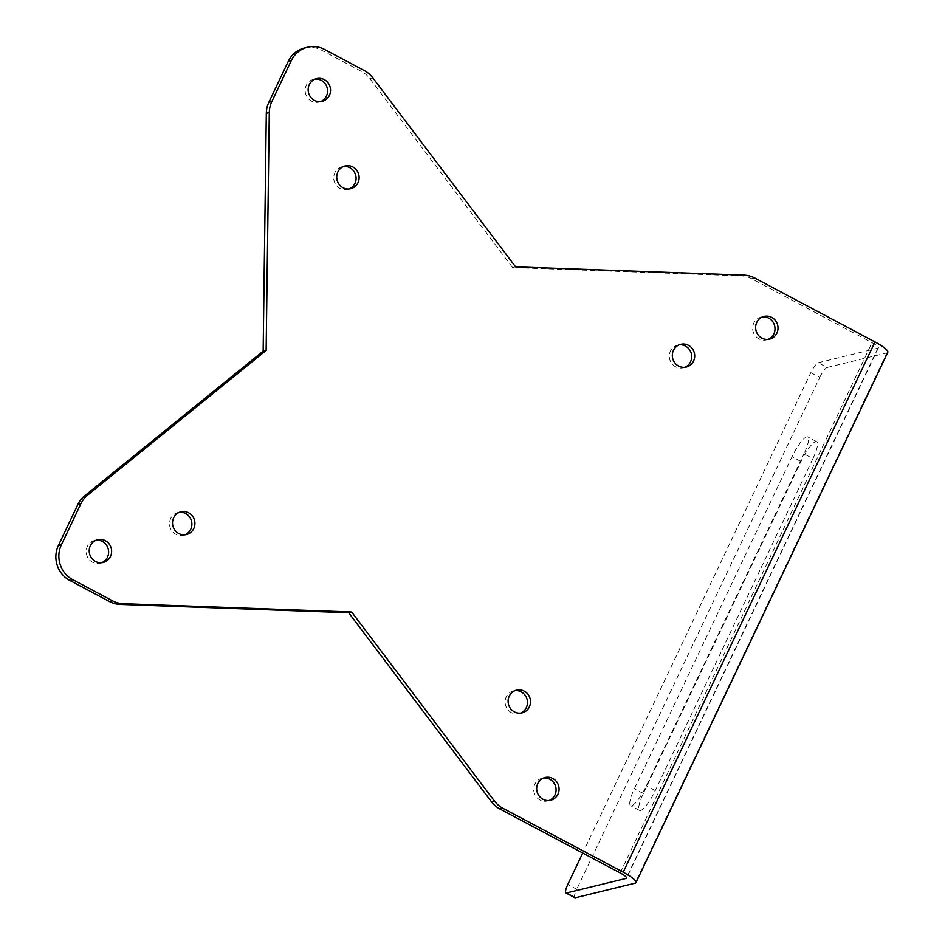 <?xml version="1.0" encoding="UTF-8"?>
<svg xmlns="http://www.w3.org/2000/svg" width="945" height="945" viewBox="0 0 945 945"><rect width="100%" height="100%" fill="white"/><g stroke="black" fill="none" stroke-linecap="round" stroke-linejoin="round"><path stroke-width="0.71" stroke-dasharray="4.72 3.54" d="M684.782 367.31A11.706 11.175 -103.7 0 1 669.391 354.977A11.706 11.175 -103.7 0 1 679.278 344.795M768.084 339.397A11.706 11.175 -103.7 0 1 752.692 327.064A11.706 11.175 -103.7 0 1 762.58 316.882M549.128 800.498A11.706 11.175 -103.7 0 1 533.748 788.165A11.706 11.175 -103.7 0 1 543.635 777.971M520.565 713.132A11.706 11.175 -103.7 0 1 505.173 700.8A11.706 11.175 -103.7 0 1 515.072 690.618M101.67 562.712A11.706 11.175 -103.7 0 1 86.278 550.368A11.706 11.175 -103.7 0 1 96.177 540.186M184.972 534.787A11.706 11.175 -103.7 0 1 169.58 522.455A11.706 11.175 -103.7 0 1 179.479 512.273M320.615 101.611A11.706 11.175 -103.7 0 1 305.223 89.279A11.706 11.175 -103.7 0 1 315.122 79.085M349.178 188.965A11.706 11.175 -103.7 0 1 333.786 176.632A11.706 11.175 -103.7 0 1 343.685 166.45M304.503 47.982A25.999 24.842 -103.7 0 1 321.607 50.191L361.333 71.3A25.999 24.842 -103.7 0 1 369.838 78.589L512.592 267.565L741.116 275.881A25.999 24.842 -103.7 0 1 751.712 278.751L871.987 342.669A10.407 1.996 25.4 0 1 878.401 347.854A10.407 1.996 25.4 0 1 877.952 348.15L818.181 362.738A10.407 2.339 -62 0 0 810.822 372.684L582.734 853.016M515.58 266.833L512.592 267.565M887.792 352.32A20.802 3.993 25.4 0 1 886.894 352.91L827.135 367.487L818.181 362.738M812.936 458.608A20.802 4.69 -62 0 0 816.716 441.693A20.802 4.69 -62 0 0 800.982 461.526L643.332 793.516A20.802 4.69 -62 0 0 639.552 810.42A20.802 4.69 -62 0 0 655.287 790.599L812.936 458.608L803.982 453.848A20.802 4.69 -62 0 0 807.762 436.933A20.802 4.69 -62 0 0 792.028 456.766L634.39 788.756A20.802 4.69 -62 0 0 630.598 805.672A20.802 4.69 -62 0 0 646.345 785.838L803.982 453.848M574.843 897.715A10.407 2.339 118 0 1 576.733 889.257L567.791 884.496M810.822 372.684L819.764 377.445L576.733 889.257M819.764 377.445A10.407 2.339 118 0 1 827.135 367.487M620.203 872.932L871.987 342.669M321.607 50.191L324.596 49.459M364.321 70.568L361.333 71.3M369.838 78.589L372.826 77.856M744.105 275.149L741.116 275.881M751.712 278.751L754.701 278.019M886.894 352.91L635.111 883.173M877.952 348.15L626.559 877.586M800.982 461.526L792.028 456.766M655.287 790.599L646.345 785.838M643.332 793.516L634.39 788.756M683.306 367.782L686.294 367.05M766.608 339.869L769.596 339.137M547.663 800.97L550.651 800.238M519.1 713.605L522.089 712.873M100.205 563.185L103.194 562.452M183.507 535.272L186.496 534.539M319.15 102.084L322.139 101.351M347.713 189.449L350.701 188.716M342.161 166.71L345.149 165.977M313.598 79.345L316.587 78.612M177.955 512.533L180.944 511.8M94.654 540.445L97.642 539.713M513.548 690.866L516.537 690.145M542.123 778.231L545.111 777.499M761.068 317.13L764.056 316.41M677.766 345.043L680.754 344.323M878.401 347.854L626.606 878.118M816.716 441.693L807.762 436.933M639.552 810.42L630.598 805.672"/><path stroke-width="1.42" d="M688.456 345.315A11.706 11.175 -103.7 0 1 686.294 367.05A11.706 11.175 -103.7 0 1 672.379 354.245A11.706 11.175 -103.7 0 1 688.456 345.315M679.278 344.795A11.706 11.175 -103.7 0 1 684.782 367.31M771.746 317.402A11.706 11.175 -103.7 0 1 769.596 339.137A11.706 11.175 -103.7 0 1 755.681 326.332A11.706 11.175 -103.7 0 1 771.746 317.402M762.58 316.882A11.706 11.175 -103.7 0 1 768.084 339.397M552.801 778.491A11.706 11.175 -103.7 0 1 550.651 800.238A11.706 11.175 -103.7 0 1 536.725 787.433A11.706 11.175 -103.7 0 1 552.801 778.491M543.635 777.971A11.706 11.175 -103.7 0 1 549.128 800.498M524.239 691.138A11.706 11.175 -103.7 0 1 522.089 712.873A11.706 11.175 -103.7 0 1 508.162 700.068A11.706 11.175 -103.7 0 1 524.239 691.138M515.072 690.618A11.706 11.175 -103.7 0 1 520.565 713.132M105.344 540.705A11.706 11.175 -103.7 0 1 103.194 562.452A11.706 11.175 -103.7 0 1 89.267 549.647A11.706 11.175 -103.7 0 1 105.344 540.705M96.177 540.186A11.706 11.175 -103.7 0 1 101.67 562.712M188.646 512.792A11.706 11.175 -103.7 0 1 186.496 534.539A11.706 11.175 -103.7 0 1 172.569 521.735A11.706 11.175 -103.7 0 1 188.646 512.792M179.479 512.273A11.706 11.175 -103.7 0 1 184.972 534.787M324.289 79.616A11.706 11.175 -103.7 0 1 322.139 101.351A11.706 11.175 -103.7 0 1 308.212 88.546A11.706 11.175 -103.7 0 1 324.289 79.616M315.122 79.085A11.706 11.175 -103.7 0 1 320.615 101.611M352.851 166.97A11.706 11.175 -103.7 0 1 350.701 188.716A11.706 11.175 -103.7 0 1 336.774 175.912A11.706 11.175 -103.7 0 1 352.851 166.97M343.685 166.45A11.706 11.175 -103.7 0 1 349.178 188.965M582.734 853.016L567.791 884.496A10.407 2.339 -62 0 0 565.901 892.954A10.407 2.339 -62 0 0 566.398 892.99L626.157 878.413A10.407 1.996 -154.6 0 0 626.606 878.118A10.407 1.996 -154.6 0 0 620.203 872.932L499.929 809.014A25.999 24.842 -103.7 0 1 491.424 801.726L348.681 612.75L120.157 604.434A25.999 24.842 -103.7 0 1 109.549 601.563L69.824 580.454A25.999 24.842 -103.7 0 1 58.401 545.501L77.833 504.559A25.999 24.842 -103.7 0 1 84.648 495.853L263.147 351.15L266.313 113.27A25.999 24.842 -103.7 0 1 268.852 102.296L288.284 61.354A25.999 24.842 -103.7 0 1 304.503 47.982L307.491 47.25A25.999 24.842 76.3 0 0 291.273 60.622L288.284 61.354M566.398 892.99L575.351 897.75L635.111 883.173A20.802 3.993 -154.6 0 0 636.009 882.583A20.802 3.993 -154.6 0 0 623.192 872.2L502.917 808.282L499.929 809.014M307.491 47.25A25.999 24.842 76.3 0 1 324.596 49.459L364.321 70.568A25.999 24.842 76.3 0 1 372.826 77.856L515.58 266.833L744.105 275.149A25.999 24.842 76.3 0 1 754.701 278.019L874.976 341.936A20.802 3.993 25.4 0 1 887.792 352.32L636.009 882.583M268.852 102.296L271.841 101.564L291.273 60.622M271.841 101.564A25.999 24.842 76.3 0 0 269.301 112.549L266.313 113.27M84.648 495.853L87.637 495.133L266.136 350.418L269.301 112.549M87.637 495.133A25.999 24.842 76.3 0 0 80.821 503.839L77.833 504.559M58.401 545.501L61.39 544.781L80.821 503.839M61.39 544.781A25.999 24.842 76.3 0 0 72.812 579.722L69.824 580.454M109.549 601.563L112.538 600.831L72.812 579.722M112.538 600.831A25.999 24.842 76.3 0 0 123.145 603.701L120.157 604.434M491.424 801.726L494.412 801.006L351.67 612.017L123.145 603.701M494.412 801.006A25.999 24.842 76.3 0 0 502.917 808.282M351.67 612.017L348.681 612.75M266.136 350.418L263.147 351.15M575.351 897.75A10.407 2.339 118 0 1 574.843 897.715L565.901 892.954M623.192 872.2L874.976 341.936M626.559 877.586L626.157 878.413"/></g></svg>
